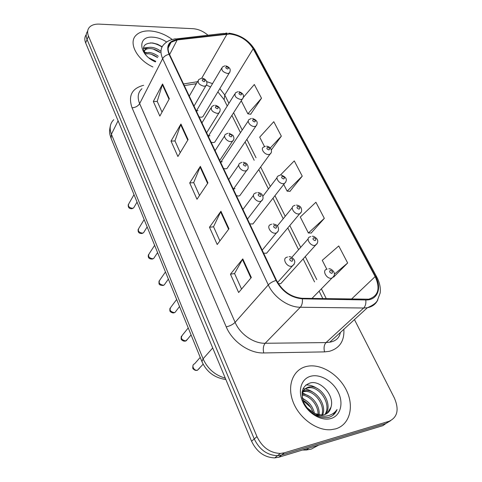 <?xml version="1.0" encoding="UTF-8"?>
<svg xmlns="http://www.w3.org/2000/svg" width="482" height="482" viewBox="0 0 482 482"><rect width="100%" height="100%" fill="white"/><g stroke="black" fill="none" stroke-linecap="round" stroke-linejoin="round"><path stroke-width="0.72" d="M209.923 135.671L208.26 136.207M211.11 142.226L213.219 142.618L214.725 142.184L215.629 140.774M222.256 161.663L220.587 162.253M223.54 168.483L225.672 168.857L227.022 168.471L228.064 166.941M235.029 188.583L233.36 189.233M236.415 195.692L238.572 196.035L239.747 195.71L240.952 194.059M249.766 223.901L252.923 223.955L254.303 222.19M263.618 253.164L266.582 253.255L268.149 251.387M278.319 283.651L280.747 283.675L282.518 281.717M198.006 110.571L196.355 111.047L221.575 68.324M199.108 116.867L201.193 117.283L202.832 116.795L203.615 115.505M149.824 30.92C143.883 30.703 139.334 32.113 136.171 35.156C128.025 42.512 136.737 59.617 152.89 66.962C136.737 59.617 128.025 42.512 136.171 35.156C139.334 32.113 143.883 30.703 149.824 30.92C157.692 31.444 165.175 34.306 172.279 39.518C165.175 34.306 157.692 31.444 149.824 30.92M306.522 366.447C293.381 369.363 286.814 384.943 292.881 401.331C298.78 417.737 316.385 430.902 330.869 429.721L335.671 428.866C349.625 424.823 354.342 407.037 346.775 391.035C339.388 374.972 321.627 363.663 307.673 366.212L306.522 366.447C293.381 369.363 286.814 384.943 292.881 401.331C298.78 417.737 316.385 430.902 330.869 429.721L335.671 428.866C349.625 424.823 354.342 407.037 346.775 391.035C339.388 374.972 321.627 363.663 307.673 366.212L306.522 366.447M229.721 33.993C239.855 35.27 247.67 40.199 253.171 48.778L375.159 276.584C380.503 288.465 378.364 296.002 368.742 299.195L302.184 298.292C291.062 297.231 282.494 291.255 276.493 280.367L169.501 54.321C167.242 49.17 167.778 45.151 171.098 42.265L177.189 39.934L229.721 33.993M229.534 33.644L176.936 39.56C168.543 41.145 165.916 46.061 169.049 54.303L276.005 280.44C282.163 291.61 290.941 297.737 302.353 298.822L365.778 299.955C377.466 300.449 382.19 288.23 375.574 276.517L253.562 48.796C247.929 40 239.922 34.951 229.534 33.644M207.995 35.228C203.368 31.288 198.373 29.107 193.017 28.691L99.196 24.124C94.773 23.961 91.478 25.046 89.327 27.39C87.381 29.727 87.103 32.625 88.477 36.072L87.067 39.518C85.76 36.246 85.959 33.457 87.67 31.149C85.959 33.457 85.76 36.246 87.067 39.518L254.249 438.939C259.497 449.682 267.251 455.261 277.53 455.683L281.615 455.014L385.968 423.479L390.577 420.714M333.646 277.054L347.661 262.991L338.75 245.959L322.265 260.322L326.79 269.233M311.203 233.011L324.32 218.358L315.903 202.253L300.286 217.039L308.384 232.993L311.408 233.017M250.658 114.216L261.503 98.226L254.327 84.501L243.398 97.316M289.953 191.312L302.244 176.141L294.273 160.892L280.494 174.978M88.477 36.072L256.96 436.614C262.25 447.398 270.047 453.008 280.361 453.448L284.458 452.779L389.07 421.286C397.542 417.328 399.301 409.561 394.36 397.981L354.427 319.548M251.327 277.524L238.638 292.52L230.45 274.18L242.789 258.894L251.327 277.524M188.088 139.611L177.906 156.517L171.02 141.099L180.937 124.013L188.088 139.611M169.339 98.732L159.849 116.09L153.33 101.485L162.573 83.976L169.339 98.732M228.98 228.781L217.201 244.519L209.483 227.239L220.937 211.255L228.98 228.781M207.935 182.889L196.993 199.259L189.709 182.949L200.355 166.368L207.935 182.889M271.336 149.944L281.337 136.153L273.782 121.699L259.708 137.141L264.498 146.576M189.709 182.949L193.74 182.666M199.506 195.499L193.704 182.588L200.355 166.368M209.483 227.239L213.568 226.805M219.906 240.904L213.538 226.733L220.937 211.255M153.33 101.485L157.252 101.455M162.03 112.101L157.21 101.371L162.573 83.976M171.02 141.099L174.996 140.949M180.244 152.637L174.954 140.865L180.937 124.013M230.45 274.18L234.583 273.577M241.548 289.079L234.559 273.517L242.789 258.894M302.244 176.141L287.139 191.155L283.723 184.437M287.139 191.155L290.152 191.324M281.337 136.153L270.245 148.016M261.503 98.226L247.869 113.83L241.247 100.792M247.869 113.83L250.857 114.246M324.32 218.358L308.384 232.993M347.661 262.991L334.388 274.18M333.472 277.06L333.851 277.042M86.266 34.584C84.567 36.891 84.368 39.675 85.663 42.934L251.568 441.247C256.767 451.941 264.485 457.49 274.722 457.9L278.795 457.225L382.895 425.648L385.968 423.479L281.615 455.014L277.53 455.683C267.251 455.261 259.497 449.682 254.249 438.939L87.067 39.518L85.663 42.934M144.528 53.038L149.161 52.46C152.204 52.791 155.24 54.068 158.277 56.298M145.04 53.924L148.54 53.731C151.577 54.056 154.614 55.328 157.644 57.557L151.408 54.315M144.522 53.026L144.552 50.616L145.745 48.718C147.167 47.555 149.137 47.097 151.673 47.356C154.722 47.7 157.777 48.995 160.831 51.243M143.961 51.785L145.118 50.008C146.54 48.839 148.51 48.387 151.041 48.64C154.089 48.977 157.138 50.273 160.187 52.514M148.962 57.912L155.752 61.298M166.676 42.012C162.145 39.06 157.5 37.451 152.746 37.18C136.948 35.788 138.557 54.773 155.445 61.901M162.139 46.742L157.475 44.217L152.68 42.976C143.895 43.006 141.449 46.814 145.347 54.394M150.456 42.886C154.162 43.085 158.018 44.452 162.012 46.995M143.365 48.58L146.805 48.013M153.318 49.062L160.163 52.562M143.407 48.037L148.739 47.411M144.425 52.466L146.426 52.502M302.485 450.037L306.335 450.019L311.3 449.085L318.65 445.139M302.166 391.661L302.69 391.39M303.389 391.095L305.468 390.601C315.457 388.872 327.284 404.85 322.585 415.104M303.051 391.794L304.395 391.529C314.059 389.866 325.639 404.868 321.771 415.177M331.001 407.151C334.767 395.704 320.97 380.418 310.703 382.81C302.31 385.498 300.087 392.252 304.046 403.073C309.908 413.375 317.825 418.213 327.796 417.599L328.742 417.37C332.761 416.153 335.526 413.544 337.038 409.537C334.502 413.188 330.953 415.357 326.392 416.056C322.464 416.538 318.518 415.695 314.559 413.52L322.356 415.129L324.139 414.797C327.814 413.658 330.098 411.11 331.001 407.151L327.29 413.261M314.559 413.52L306.727 407.543M302.31 397.885C301.877 392.011 304.064 388.384 308.866 387.01L309.793 386.853C321.078 384.913 333.652 404.76 325.464 414.327M320.566 415.809L315.457 415.171M302.033 392.577C303.268 390.058 305.184 388.516 307.781 387.95L308.703 387.799C319.662 385.907 332.086 404.772 324.796 414.592M302.485 398.662C308.691 401.247 312.704 406.193 314.511 413.502M302.913 400.199C307.823 402.723 311.215 406.922 313.077 412.803M302.359 394.222C310.914 393.884 320.391 405.32 319.072 415.014M302.244 395.174C310.269 395.644 318.572 405.615 318.06 414.809M311.059 376.159C301.539 378.34 297.436 390.275 302.756 401.843C307.938 413.448 321.331 421.389 330.857 418.551C340.461 415.888 343.768 403.573 338.364 392.493C333.098 381.37 320.5 373.809 311.059 376.159M302.853 400.446L310.661 407.344M337.038 409.537L332.827 415.357M305.853 384.979C309.637 384.775 313.475 385.98 317.379 388.588M303.064 388.685C306.588 388.86 310.071 390.161 313.499 392.583M302.636 392.963L309.715 396.553M302.359 398.12L306.034 400.524M253.171 48.778L224.757 94.99L219.852 88.61M212.526 83.639L206.718 81.627M343.847 329.218C344.528 340.937 339.677 348.305 329.302 351.33L324.573 351.884L263.732 352.951C249.357 353.493 232.3 341.636 226.227 326.868L132.056 107.811C127.989 95.834 131.851 88.326 143.636 85.29M175.942 38.958L223.359 33.439L226.769 33.734M276.005 280.44C272.692 281.512 270.119 283 268.281 284.898L162.651 58.671C163.952 56.448 166.085 54.99 169.049 54.303M302.353 298.822C302.702 302.443 302.027 305.251 300.322 307.245C288.332 307.329 273.806 297.201 268.281 284.898L235.114 322.362C240.048 334.159 253.653 343.618 265.154 343.268L326.037 342.582L329.827 342.16M141.907 88.712C137.9 92.424 137.147 97.394 139.647 103.618L162.651 58.671C159.897 52.303 160.554 47.314 164.633 43.711C166.971 41.41 169.953 39.916 173.586 39.229L175.231 38.783L176.936 39.56M365.778 299.955C366.181 303.425 365.47 306.118 363.663 308.022L300.322 307.245L265.154 343.268C263.317 345.642 262.847 348.872 263.732 352.951M377.828 299.864C375.839 304.118 372.351 306.739 367.368 307.727L363.663 308.022L326.037 342.582C324.073 344.859 323.585 347.962 324.573 351.884M375.574 276.517L376.803 277.096C379.647 282.494 380.774 287.772 380.19 292.935L377.286 300.714C375.833 303.22 372.526 305.558 367.368 307.727L329.802 342.19C335.93 341.111 339.455 337.84 340.376 332.387M376.743 276.981L255.002 50.001L253.562 48.796M389.07 421.286L385.968 423.479M256.96 436.614L251.568 441.247M284.458 452.779L278.795 457.225M132.056 107.811C135.508 107.528 138.039 106.13 139.647 103.618L235.114 322.362C232.927 324.5 229.968 326.001 226.227 326.868M375.159 276.584L351.402 299.189M326.302 298.732L321.38 288.851M316.77 279.602L305.281 256.551M300.684 247.332L289.815 225.522M285.224 216.304L274.951 195.698M270.342 186.45L260.648 166.995M256.02 157.716L246.868 139.358M242.223 130.032L233.595 112.728M228.92 103.347L224.757 94.99L224.148 99.774M227.022 34.083L201.729 78.211M177.189 39.934L169.616 54.556M197.512 81.717L183.528 83.952M194.523 83.958L196.138 84.127M207.591 183.407L200.048 166.953M187.769 140.148L180.654 124.615M169.043 99.28L162.314 84.597M228.607 229.275L220.605 211.815M250.929 278L242.422 259.43M113.776 119.693C109.974 123.452 109.185 128.296 111.42 134.237L118.084 120.771M111.119 138.364L111.42 134.237L203.085 358.813L212.713 347.956M225.859 379.521C214.532 377.876 206.561 371.911 201.94 361.614L203.085 358.813C207.609 368.79 215.008 375.231 225.281 378.135M229.98 71.969L229.239 73.059L227.552 73.487C222.696 72.155 220.955 70.011 222.323 67.052L224.793 65.853M226.516 66.721C225.251 67.45 225.642 68.215 227.685 69.016C228.944 68.281 228.552 67.516 226.516 66.721M134.014 194.644L128.917 203.555C127.682 206.043 128.839 207.634 132.381 208.326L133.695 207.838L134.376 206.676M206.688 84.561L205.874 85.778L204.079 86.254C199.018 84.922 197.234 82.693 198.729 79.578L201.265 78.343M204.187 81.645C205.537 80.862 205.145 80.066 203.018 79.253C201.663 80.036 202.054 80.831 204.187 81.645M243.175 97.936L242.319 99.117L240.771 99.509C235.716 98.117 233.975 95.876 235.547 92.779L237.825 91.682M239.705 92.598C238.439 93.394 238.849 94.189 240.916 94.978C242.175 94.183 241.771 93.388 239.705 92.598M256.864 124.88L255.876 126.157L254.484 126.501C250.507 126.802 246.194 120.94 249.272 119.458L251.333 118.488M253.387 119.446C252.128 120.307 252.55 121.133 254.647 121.916C255.906 121.054 255.484 120.229 253.387 119.446M271.071 152.866L269.932 154.234L268.721 154.529C264.588 154.945 260.153 148.589 263.54 147.149L265.353 146.311M267.594 147.317C266.341 148.251 266.775 149.113 268.908 149.89C270.155 148.95 269.721 148.095 267.594 147.317M285.826 181.955L284.525 183.413L283.512 183.648C279.211 184.196 274.656 177.286 278.379 175.906L279.903 175.213M282.362 176.279C281.108 177.292 281.56 178.183 283.717 178.949C284.964 177.936 284.513 177.051 282.362 176.279M144.154 219.581L138.943 228.149C137.533 230.745 138.671 232.408 142.365 233.143L143.564 232.71L144.353 231.438M219.888 111.649L218.942 112.969L217.298 113.403C212.014 112.005 210.236 109.673 211.966 106.401L214.291 105.287M217.424 108.733C218.768 107.884 218.364 107.052 216.207 106.245C214.858 107.094 215.261 107.926 217.424 108.733M154.638 245.338L149.306 253.538C147.703 256.243 148.824 257.99 152.667 258.768L153.734 258.394L154.65 257.008M233.595 139.792L232.493 141.226L231.029 141.6C226.829 141.967 222.431 135.846 225.733 134.255L227.817 133.279M231.173 136.876C232.517 135.948 232.095 135.087 229.908 134.291C228.558 135.213 228.98 136.075 231.173 136.876M165.465 271.95L160.024 279.759C158.21 282.579 159.307 284.404 163.314 285.242L164.229 284.934L165.29 283.44M247.844 169.062L246.561 170.61L245.302 170.917C240.922 171.411 236.409 164.736 240.06 163.199L241.862 162.374M245.471 166.133C246.814 165.127 246.374 164.235 244.157 163.446C242.808 164.446 243.247 165.338 245.471 166.133M301.166 212.207L299.677 213.749L298.894 213.93C294.412 214.617 289.73 207.091 293.821 205.808L295.026 205.266M297.707 206.392C296.466 207.489 296.936 208.411 299.123 209.17C300.364 208.079 299.888 207.152 297.707 206.392M317.126 243.705L314.903 245.434C310.221 246.29 305.425 238.072 309.896 236.915L310.757 236.535M313.68 237.728C312.444 238.909 312.932 239.873 315.15 240.62C316.385 239.44 315.891 238.476 313.68 237.728M333.731 276.523L331.568 278.253C326.682 279.283 321.777 270.306 326.645 269.305L327.133 269.095M330.315 270.36C329.086 271.637 329.598 272.643 331.845 273.372C333.068 272.095 332.556 271.095 330.315 270.36M176.659 299.473L171.122 306.859C169.074 309.787 170.14 311.703 174.321 312.607L175.062 312.372L176.285 310.769M262.66 199.524L261.178 201.175L260.16 201.422C255.574 202.06 250.953 194.758 254.984 193.306L256.472 192.643M260.34 196.572C261.684 195.487 261.226 194.553 258.973 193.776C257.629 194.861 258.087 195.794 260.34 196.572M188.239 327.935L182.612 334.882C180.31 337.924 181.34 339.931 185.709 340.913L187.655 339.051M278.084 231.252L276.379 233.011L275.62 233.18C270.824 233.981 266.094 225.98 270.541 224.642L271.667 224.154M275.831 228.269C277.168 227.094 276.692 226.124 274.409 225.359C273.065 226.528 273.541 227.504 275.831 228.269M200.223 357.385L194.517 363.886C190.993 364.988 193.878 371.17 197.487 370.206L199.415 368.338M294.153 264.335L291.743 266.275C286.712 267.263 281.886 258.479 286.766 257.298L287.501 256.984M291.972 261.304C293.297 260.033 292.803 259.021 290.489 258.268C289.152 259.539 289.652 260.551 291.972 261.304M234.674 94.165L208.369 136.129M248.266 120.964L220.852 162.066M227.094 33.083L225.697 33.138M228.872 33.138C240.319 34.752 248.995 40.307 254.894 49.803M280.361 453.448L274.722 457.9M171.098 42.265L168.128 48.067M196.403 83.651L184.311 85.603M206.465 85.151L210.58 86.941M217.87 91.887L224.016 99.509L227.245 106.016M322.868 298.665L319.132 291.14M314.553 281.916L303.142 258.918M298.575 249.718L287.772 227.962M283.205 218.762L272.999 198.198M268.42 188.968L258.786 169.556M254.189 160.289L245.091 141.967M240.47 132.652L231.896 115.379M201.94 361.614L111.011 138.099C109.992 134.683 108.709 132.936 110.42 125.609M202.832 116.795L229.239 73.059C231.27 69.685 230.095 67.287 225.727 65.847M137.045 202.097L133.695 207.838L132.032 208.718C129.182 208.887 127.941 207.489 128.296 204.513M194.011 106.1L205.874 85.778C208.411 83.627 206.133 78.355 202.217 78.331M189.293 96.123L197.909 81.018M214.725 142.184L242.319 99.117C244.663 95.822 243.506 93.339 238.843 91.658M227.022 168.471L255.876 126.157C258.448 122.777 257.304 120.205 252.448 118.427M239.747 195.71L269.932 154.234C271.577 153.017 271.89 151.221 270.86 148.848C269.878 147.239 268.444 146.365 266.564 146.221M262.889 196.228L277.042 177.659M252.923 223.955L284.525 183.413C287.766 180.063 286.663 177.286 281.223 175.087M147.149 226.932L143.564 232.71L142.051 233.487C138.961 233.637 137.683 232.203 138.22 229.191M206.633 132.767L218.942 112.969C221.34 109.456 220.135 106.884 215.333 105.251M201.952 122.88L211.002 107.986M157.584 252.586L153.734 258.394L152.396 259.063C149.016 259.135 147.703 257.665 148.468 254.659M219.732 160.44L232.493 141.226C234.216 139.792 234.379 137.828 232.969 135.346L228.95 133.207M215.099 150.649L224.606 135.99M168.369 279.102L164.229 284.934L163.085 285.489C158.596 285.055 158.885 284.434 159.054 280.964M233.336 189.185L246.561 170.61C248.357 169.248 248.664 167.302 247.465 164.766C246.645 163.344 245.193 162.512 243.103 162.271M228.745 179.479L238.747 165.085M145.118 50.008L145.745 48.718M304.395 391.529L305.468 390.601M308.703 387.799L309.793 386.853M306.335 450.019L308.848 448.109M277.319 225.95L292.291 207.67M266.582 253.255L299.677 213.749C301.557 212.592 302.075 210.761 301.244 208.254C300.623 206.513 299.021 205.459 296.454 205.091M291.755 257.43L308.161 238.873M280.747 283.675L315.439 245.32C317.596 243.326 318.253 241.518 317.403 239.909C317.355 238.62 313.427 235.656 312.288 236.307M311.938 298.466L331.839 278.198C334.165 276.276 334.936 274.475 334.165 272.776C334.05 271.553 330.881 268.257 328.76 268.811M179.527 306.522L175.062 312.372L174.135 312.806C173.062 313.119 171.887 312.806 170.61 311.848C169.863 311.625 169.658 310.39 170.007 308.149M247.483 219.069L261.178 201.175C263.142 199.837 263.552 197.837 262.401 195.174C261.81 193.77 260.28 192.878 257.81 192.493M242.922 209.441L253.466 195.343M191.077 334.906L186.257 340.75L185.57 341.051C184.263 341.401 182.991 341.033 181.768 339.937C181.093 339.798 180.949 338.563 181.334 336.249M262.196 250.164L276.379 233.011C278.482 231.571 279.042 229.589 278.06 227.058C277.704 225.54 276.059 224.51 273.113 223.955M203.139 364.181L197.403 370.29C195.873 370.676 194.499 370.236 193.294 368.959C192.698 368.899 192.619 367.682 193.065 365.314M277.59 282.458L292.2 266.178C294.568 264.04 295.309 262.136 294.418 260.473C294.273 259.111 290.724 256.177 289.049 256.737"/></g></svg>
